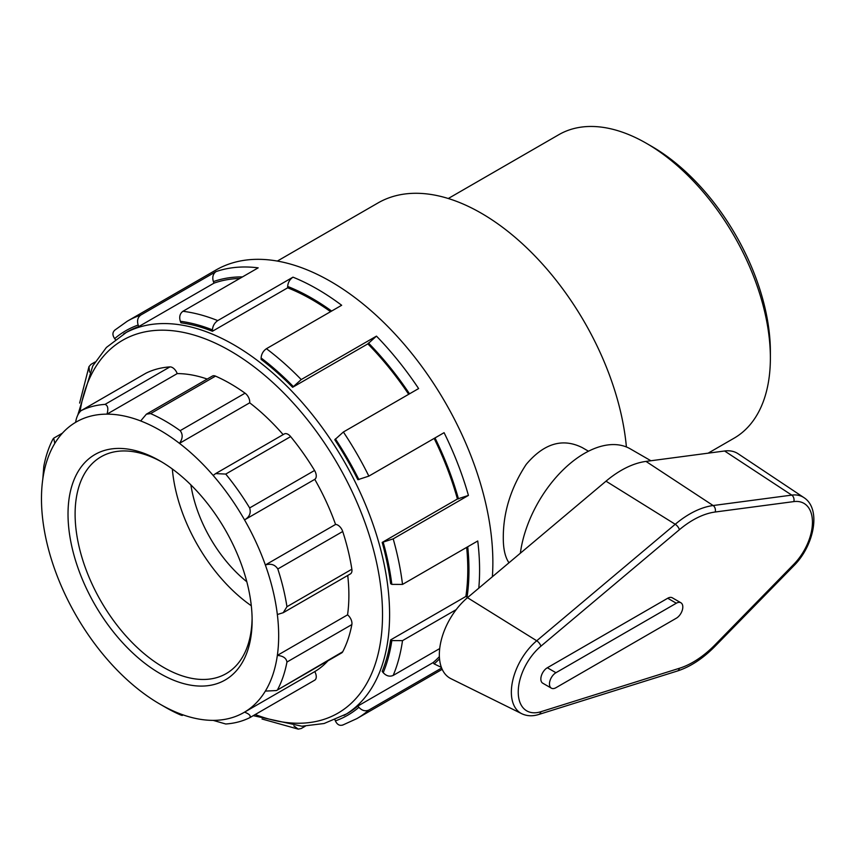 <?xml version="1.0" encoding="UTF-8"?>
<svg xmlns="http://www.w3.org/2000/svg" width="856" height="856" viewBox="0 0 856 856"><rect width="100%" height="100%" fill="white"/><g stroke="black" fill="none" stroke-linecap="round" stroke-linejoin="round"><path stroke-width="1.28" d="M276.445 690.557L341.662 652.903A7.511 4.333 60 0 0 342.721 651.758L276.445 690.557L265.349 691.092A167.722 96.835 60 0 1 244.538 712.149C249.492 714.075 251.193 715.937 249.652 717.735L314.698 680.188A7.511 4.333 60 0 1 314.559 680.263L249.92 717.585M249.652 717.735A175.234 101.169 -120 0 1 225.738 723.994L213.144 720.367A167.722 96.835 60 0 0 244.538 712.149L314.762 671.607A7.511 4.333 60 0 1 314.698 680.188M342.721 651.758A175.234 101.169 -120 0 0 351.859 624.57A7.511 4.333 60 0 0 347.557 614.854A167.722 96.835 -120 0 0 347.729 575.457M277.815 689.23A175.234 101.169 -120 0 0 286.953 662.041L351.859 624.57M213.144 720.367A167.722 96.835 60 0 1 179.471 713.562C182.81 715.477 183.034 715.884 180.167 714.781L182.189 715.456L183.152 714.91M179.471 713.562A167.722 96.835 60 0 1 160.072 704.199L165.379 707.259A175.234 101.169 -120 0 0 180.167 714.781M160.072 704.199A167.722 96.835 60 0 1 140.673 691.156A167.722 96.835 60 0 1 107 659.077A167.722 96.835 60 0 1 75.606 614.619A167.722 96.835 60 0 1 54.795 569.529A167.722 96.835 60 0 1 42.8 519.988A167.722 96.835 60 0 1 42.8 479.103L43.806 466.327A175.234 101.169 -120 0 1 52.944 439.139L53.693 438.176L54.795 443.408A167.722 96.835 60 0 1 75.606 422.35C76.441 417.086 78.281 413.18 81.117 410.634L146.012 373.163A7.511 4.333 60 0 0 145.873 373.237L81.117 410.634A175.234 101.169 -120 0 1 105.031 404.385C107.888 405.434 108.541 408.687 107 414.144L177.213 373.601A7.511 4.333 60 0 0 169.927 366.903A175.234 101.169 -120 0 0 146.012 373.163M75.606 422.35A167.722 96.835 60 0 1 107 414.144A167.722 96.835 60 0 1 140.673 420.949L146.387 414.176L150.603 413.598L215.509 376.116A7.511 4.333 60 0 0 212.384 376.073L146.387 414.176M140.673 420.949A167.722 96.835 60 0 1 179.471 443.355L249.695 402.812A7.511 4.333 60 0 0 245.062 393.182L180.167 430.664C183.034 434.356 182.81 438.582 179.471 443.355A167.722 96.835 60 0 1 213.144 475.422L215.648 473.593L225.738 474.074L290.644 436.603A7.511 4.333 60 0 0 284.299 433.96L215.648 473.593M180.167 430.664A175.234 101.169 -120 0 0 150.603 413.598M245.062 393.182A175.234 101.169 -120 0 0 215.509 376.116M314.559 470.468L249.652 507.94C251.193 513.012 249.492 516.992 244.538 519.892A167.722 96.835 60 0 1 265.349 564.971C270.871 563.302 275.022 564.639 277.815 568.973L342.721 531.501A7.511 4.333 60 0 0 335.563 524.439A167.722 96.835 -120 0 0 314.762 479.349A7.511 4.333 60 0 0 314.559 470.468A175.234 101.169 -120 0 0 290.644 436.603M342.721 531.501A175.234 101.169 -120 0 1 351.859 569.229L286.953 606.711L283.229 612.703L277.344 614.522A167.722 96.835 60 0 0 265.349 564.971L335.563 524.439M286.953 606.711A175.234 101.169 -120 0 0 277.815 568.973M213.144 475.422A167.722 96.835 60 0 1 244.538 519.892L314.762 479.349M249.652 507.94A175.234 101.169 -120 0 0 225.738 474.074M314.762 671.607A167.722 96.835 -120 0 0 327.912 660.843M207.206 379.058A167.722 96.835 -120 0 0 177.213 373.601M283.143 434.623A167.722 96.835 -120 0 0 249.695 402.812M42.8 479.103A167.722 96.835 60 0 1 54.795 443.408M277.344 614.522A167.722 96.835 60 0 1 277.344 655.396C283.133 655.942 286.332 658.157 286.953 662.041M347.557 614.854L277.344 655.396A167.722 96.835 60 0 1 265.349 691.092M467.483 597.681A51.221 29.575 120 0 0 440.573 643.166A51.221 29.575 120 0 0 450.909 678.669L521.785 713.733A46.138 26.643 120 0 1 512.466 681.74A46.138 26.643 120 0 1 536.723 640.77A5.008 2.172 49.9 0 1 540.864 646.227L679.375 529.725A5.008 2.172 -130.1 0 0 675.234 524.268L536.723 640.77L467.483 597.681L606.005 481.179A97.113 56.068 120 0 1 645.98 461.405L724.593 450.994A51.221 29.575 120 0 1 738.107 453.755L803.912 497.604A46.138 26.643 120 0 0 791.736 495.11A5.008 3.734 82.5 0 1 793.822 501.595A41.142 23.754 -60 0 1 812.451 522.181A41.142 23.754 -60 0 1 793.822 564.286L715.209 644.643A87.034 50.247 -60 0 1 679.375 668.29L540.864 711.732A41.142 23.754 -60 0 1 518.244 692.033A41.142 23.754 -60 0 1 540.864 646.227M551.36 688.16L542.747 683.195A9.181 5.297 -60 0 1 541.345 675.833A9.181 5.297 -60 0 1 547.337 667.744L667.712 598.248A9.181 5.297 -60 0 1 672.302 597.798L680.916 602.774A9.181 5.297 120 0 0 676.326 603.223L555.951 672.72A9.181 5.297 120 0 0 549.959 680.809A9.181 5.297 120 0 0 551.36 688.16A9.181 5.297 120 0 0 555.951 687.71L676.326 618.214A9.181 5.297 120 0 0 682.318 610.125A9.181 5.297 120 0 0 680.916 602.774M650.902 460.753L630.305 448.865A91.795 52.997 120 0 0 564.532 468.5A91.795 52.997 120 0 0 520.362 553.211M351.859 569.229A7.511 4.333 60 0 1 350.404 573.916L283.229 612.703M508.978 562.788C505.147 557.213 503.242 548.867 503.285 537.729C503.253 512.177 510.882 487.738 526.183 464.423C543.935 443.376 562.627 437.78 582.273 447.624L588.479 451.208M770.379 357.969L770.379 351.837A167.722 96.835 -120 0 0 651.78 146.419L646.473 143.359A175.234 101.169 60 0 1 770.379 357.969A175.234 101.169 60 0 1 734.084 438.186L708.137 453.166M252.124 620.397A130.176 75.157 -120 0 0 160.072 460.967A130.176 75.157 -120 0 0 68.02 514.103A130.176 75.157 -120 0 0 160.072 673.544A130.176 75.157 -120 0 0 252.124 620.397M252.103 618.321A125.169 72.268 60 0 1 226.198 673.608A125.169 72.268 60 0 1 101.029 601.34A125.169 72.268 60 0 1 101.029 456.804A125.169 72.268 60 0 1 161.859 462.015M172.334 468.992A125.169 72.268 -120 0 0 251.3 605.759M239.787 278.468A220.292 127.191 -120 0 0 214 283.143L213.401 281.603C212.085 277.237 212.962 273.909 216.022 271.609L140.791 315.04A229.472 132.487 -120 0 0 127.351 321.171L114.554 330.298M330.587 311.67A220.292 127.191 -120 0 0 287.67 287.819L287.67 286.439C287.969 282.512 289.745 279.42 292.977 277.162L217.745 320.604A229.472 132.487 -120 0 0 182.949 311.274C179.888 313.574 179.011 316.913 180.327 321.268L180.926 322.808A220.292 127.191 -120 0 1 212.438 331.251L212.438 329.87C212.748 325.943 214.514 322.851 217.745 320.604M408.687 394.306A220.292 127.191 -120 0 0 367.855 343.866L376.458 336.13L301.226 379.561A229.472 132.487 -120 0 0 266.43 348.702C263.188 350.96 261.422 354.052 261.112 357.979L261.112 359.36A220.292 127.191 -120 0 1 292.624 387.297L301.226 379.561M393.193 538.852L382.193 542.426A220.292 127.191 -120 0 1 390.636 583.685L391.834 584.38L402.513 584.413A229.472 132.487 -120 0 0 393.193 538.852L468.425 495.421L457.425 498.995A220.292 127.191 -120 0 0 434.153 438.422M467.718 597.488L465.867 596.461A220.292 127.191 -120 0 0 467.783 569.465A220.292 127.191 -120 0 0 466.67 547.38M441.375 667.37L434.12 663.892L433.083 662.608A220.292 127.191 -120 0 0 439.374 656.627M89.57 372.103L88.971 366.646L90.982 364.378L95.091 362.002M115.325 329.753C112.382 331.978 112.157 334.931 114.661 338.601L115.346 339.447M214 283.143L138.768 326.575L138.169 325.034C136.853 320.668 137.73 317.341 140.791 315.04M216.022 271.609A229.472 132.487 -120 0 1 258.18 267.842L182.949 311.274M212.438 331.251L287.67 287.819M292.977 277.162A229.472 132.487 -120 0 1 341.662 305.271L266.43 348.702M292.624 387.297L367.855 343.866M376.458 336.13A229.472 132.487 -120 0 1 418.616 388.57L343.384 432.002L334.782 439.738A220.292 127.191 -120 0 1 357.851 479.702L368.85 476.118L444.082 432.687A229.472 132.487 -120 0 1 468.425 495.421M382.193 542.426L457.425 498.995M402.513 584.413L477.744 540.981A229.472 132.487 -120 0 1 479.585 570.15A229.472 132.487 -120 0 1 478.793 588.168M456.184 609.643L402.513 640.63L391.834 640.588L390.636 639.903L465.867 596.461M390.636 639.903A220.292 127.191 -120 0 1 382.193 671.414L383.231 672.698C386.345 676.026 389.662 676.925 393.193 675.427L439.706 648.57M441.632 668.033L368.85 710.052C365.33 711.561 362.002 710.651 358.889 707.323L357.851 706.04L433.083 662.608M334.996 719.885L335.381 720.902C337.307 724.904 339.982 726.188 343.384 724.754M305.335 726.145L301.226 728.52L298.252 729.13L293.822 725.888M262.032 719.008L298.252 729.13M253.248 715.659L301.89 726.209L324.082 723.513L346.926 713.744A220.292 127.191 -120 0 0 357.851 706.04M138.768 326.575A220.292 127.191 -120 0 0 126.635 332.182L106.379 347.472L92.758 365.951L77.8 415.042M88.971 366.646L79.629 403.08M492.371 576.751A229.472 132.487 -120 0 0 492.863 562.478A229.472 132.487 -120 0 0 392.69 331.55A229.472 132.487 -120 0 0 215.862 270.068L127.351 321.171M448.287 198.506L558.85 134.67A175.234 101.169 60 0 1 646.473 143.359M626.399 446.96A206.531 119.241 -120 0 0 529.586 250.594A206.531 119.241 -120 0 0 377.988 202.958L277.344 261.069M190.888 484.892A100.131 57.812 -120 0 0 246.806 581.748M169.927 366.903L105.031 404.385M521.785 713.733C526.996 716.172 532.678 716.418 538.82 714.46A5.008 3.467 -107.4 0 0 540.864 711.732M538.82 714.46L677.331 671.029A5.008 3.467 -107.4 0 0 679.375 668.29M677.331 671.029C690.45 666.781 703.086 658.467 715.242 646.098A5.008 1.659 -135.6 0 0 715.209 644.643M715.242 646.098L793.854 565.741A5.008 1.659 -135.6 0 0 793.822 564.286M724.593 450.994L791.736 495.11L713.123 505.532A5.008 3.734 82.5 0 1 715.209 512.006L793.822 501.595M679.375 529.725A87.034 50.247 -60 0 1 715.209 512.006M645.98 461.405L713.123 505.532A92.041 53.136 120 0 0 675.234 524.268L606.005 481.179M547.337 667.744L555.951 672.72M667.712 598.248L676.326 603.223M213.401 281.603A221.961 128.154 60 0 1 242.483 276.905M287.67 286.439A221.961 128.154 60 0 1 331.636 311.049M368.455 343.01A221.961 128.154 60 0 1 409.521 393.814M434.998 437.94A221.961 128.154 60 0 1 458.463 498.898M467.729 546.77A221.961 128.154 60 0 1 467.066 597.156M439.524 658.82A221.961 128.154 60 0 1 434.12 663.892M358.889 707.323A221.961 128.154 60 0 1 335.381 720.902M391.834 640.588A221.961 128.154 60 0 1 383.231 672.698M383.231 542.34A221.961 128.154 60 0 1 391.834 584.38M335.381 438.893A221.961 128.154 60 0 1 358.889 479.606M261.112 357.979A221.961 128.154 60 0 1 293.223 386.452M180.327 321.268A221.961 128.154 60 0 1 212.438 329.87M114.661 338.601A221.961 128.154 60 0 1 138.169 325.034M342.528 725.15L356.824 718.633A229.472 132.487 -120 0 0 368.85 710.052M393.193 675.427A229.472 132.487 -120 0 0 402.513 640.63M368.85 476.118A229.472 132.487 -120 0 0 343.384 432.002M343.973 715.456A220.292 127.191 -120 0 0 389.598 614.608A220.292 127.191 -120 0 0 293.437 392.904A220.292 127.191 -120 0 0 123.681 333.883M80.079 411.436A215.295 124.302 60 0 1 242.697 358.675A215.295 124.302 60 0 1 382.525 614.608A215.295 124.302 60 0 1 255.227 714.525M53.693 438.176L62.445 433.125M793.854 565.741C814.024 545.775 821.685 508.945 803.912 497.604M442.199 669.338L356.824 718.633"/></g></svg>
